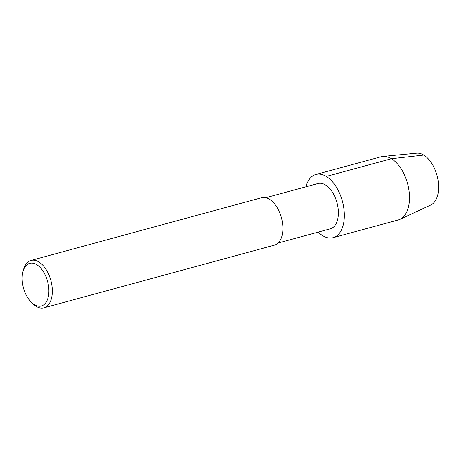 <?xml version="1.0" encoding="UTF-8"?>
<svg xmlns="http://www.w3.org/2000/svg" width="461" height="461" viewBox="0 0 461 461"><rect width="100%" height="100%" fill="white"/><g stroke="black" fill="none" stroke-linecap="round" stroke-linejoin="round"><path stroke-width="0.69" d="M318.021 183.518A23.471 13.26 74.8 0 1 336.974 202.684A23.471 13.26 74.8 0 1 330.335 228.812L278.133 243.01M322.758 235.704A32.748 18.503 74.8 0 1 318.228 232.102A32.748 18.503 74.8 0 0 322.758 235.704A32.748 18.503 74.8 0 0 344.027 220.617A32.748 18.503 74.8 0 0 329.673 178.972A32.748 18.503 74.8 0 0 305.908 186.809A32.748 18.503 74.8 0 1 315.929 174.471A32.748 18.503 74.8 0 1 342.373 201.221A32.748 18.503 74.8 0 1 333.113 237.674A32.748 18.503 74.8 0 1 322.758 235.704M23.05 271.362A22.105 12.487 74.8 0 1 39.162 266.498A22.105 12.487 74.8 0 1 48.682 294.585A22.105 12.487 74.8 0 1 34.345 304.658A22.105 12.487 74.8 0 1 31.504 302.445A22.105 12.487 74.8 0 1 23.05 271.362L23.62 269.345A24.56 13.876 74.8 0 1 31.043 260.425L261.577 197.734A24.56 13.876 74.8 0 1 281.417 217.794A24.56 13.876 74.8 0 1 274.468 245.137L43.933 307.827A24.56 13.876 74.8 0 1 36.165 306.346A24.56 13.876 74.8 0 1 33.013 303.891L31.509 302.445M31.043 260.425A24.56 13.876 74.8 0 1 50.877 280.484A24.56 13.876 74.8 0 1 43.933 307.827M315.923 174.471L381.08 156.752A32.748 18.503 74.8 0 1 382.849 156.429A32.748 18.503 74.8 0 1 407.53 183.507A32.748 18.503 74.8 0 1 399.946 219.338A32.748 18.503 74.8 0 1 398.269 219.955L333.113 237.674M382.837 156.435L416.663 153.173A26.992 15.248 74.8 0 1 437.011 175.485A26.992 15.248 74.8 0 1 430.764 205.018L399.946 219.338M423.745 155.063L391.435 158.722L326.279 176.442M265.813 197.711L318.015 183.518"/></g></svg>
